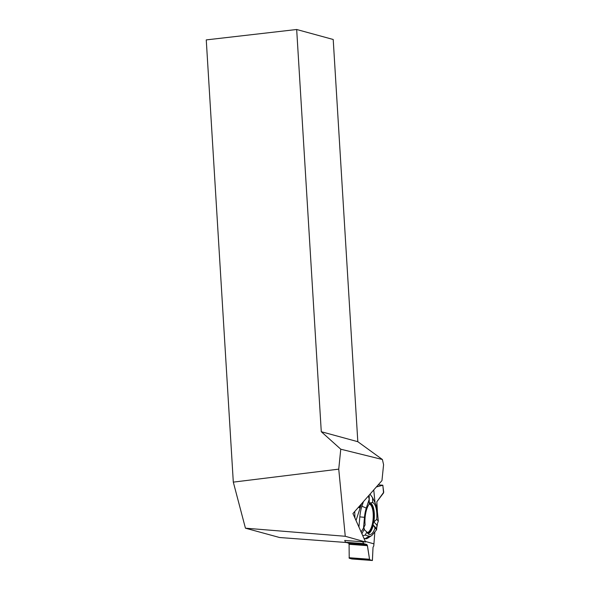 <?xml version="1.0" encoding="UTF-8"?>
<svg xmlns="http://www.w3.org/2000/svg" width="590" height="590" viewBox="0 0 590 590"><rect width="100%" height="100%" fill="white"/><g stroke="black" fill="none" stroke-linecap="round" stroke-linejoin="round"><path stroke-width="0.89" d="M377.386 511.206L376.84 501.773L383.552 492.938L382.836 485.216L376.354 486.971L382.777 485.223L383.736 492.215L376.84 501.773L377.386 511.206M376.619 529.702L372.762 534.459A17.818 6.512 -85.7 0 1 371.42 535.727A17.818 6.512 -85.7 0 1 369.111 536.192L365.247 535.101L366.825 531.929A16.07 5.871 94.3 0 0 369.104 534.4A16.07 5.871 94.3 0 0 375.026 528.035L376.619 529.702L376.914 525.115L378.323 521.051L377.334 511.22A17.818 6.512 -85.7 0 0 375.498 503.735L372.6 497.739L370.041 494.125M374.842 531.892L373.765 545.971L373.028 547.247L372.408 560.5L351.839 558.966L349.214 558.229L349.096 544.297L367.437 545.669L366.825 544.504L363.698 543.626L362.636 541.79L363.698 543.626L366.825 544.504L367.327 545.315L369.539 559.246L369.783 559.763L372.386 560.5L373.028 547.247L373.765 545.971L374.842 531.892M349.096 544.297L348.653 543.147L345.526 542.269A2.456 0.9 94.3 0 0 345.511 542.24L344.715 540.455L365.571 542.011L345.261 536.28L245.44 528.183L233.308 482.126L338.741 469.146L345.261 536.28M345.526 542.269L363.698 543.626L345.511 542.24M367.437 545.669L369.539 559.246L369.783 559.763L372.386 560.5L351.854 558.966M359.62 507.194L359.199 507.791L358.764 506.928L359.258 507.739L360.291 505.202L359.62 507.194L358.868 507.142M354.738 511.5L354.929 518.027L354.738 511.5M363.853 527.416A14.625 5.34 94.3 0 0 364.716 530.137M369.547 503.749A14.625 5.34 -85.7 0 1 373.905 518.706A14.625 5.34 -85.7 0 1 367.386 532.903L367.393 532.903A14.625 5.34 94.3 0 0 373.957 518.735A14.625 5.34 94.3 0 0 369.569 503.749A14.625 5.34 94.3 0 0 369.178 503.786M375.026 528.035L373.264 525.093L376.56 528.544L377.394 524.591M366.825 531.929L364.023 529.481L361.899 533.736M368.027 533.677A15.414 5.635 94.3 0 0 373.264 525.093M365.247 535.101L362.739 535.631M363.927 538.301L365.173 538.655A20.576 7.515 -85.7 0 0 367.843 538.117L371.42 535.727M373.632 543.774L365.313 541.428M376.914 525.115L373.883 521.936A15.414 5.635 94.3 0 0 369.237 502.997L372.607 502.569L372.6 497.739M369.222 495.062L369.237 502.997M372.607 502.569A16.07 5.871 94.3 0 1 376.73 519.384L378.323 521.051M376.73 519.384L373.883 521.936M369.17 499.369L369.178 504.199A16.07 5.871 94.3 0 0 365.099 524.908L363.521 528.08L364.48 517.327A17.818 6.512 -85.7 0 1 366.294 508.108L369.17 499.369L368.462 495.925M363.44 501.625L361.921 506.227A20.576 7.515 -85.7 0 0 359.826 516.87L358.927 527.032M363.521 528.08L361.095 531.929M356.013 520.483L361.508 503.816M373.75 489.914L375.048 502.805M346.374 542.505L279.608 537.52L245.44 528.183M365.571 542.011L352.938 513.543L381.959 480.599L383.581 464.691L382.401 459.514L340.769 449.197L338.741 469.146M382.401 459.514L357.813 441.696L333.21 39.486L296.674 29.5L321.277 431.71L357.813 441.696M321.277 431.71L340.769 449.197M296.674 29.5L206.257 39.899L233.308 482.126M349.037 543.951L367.327 545.315M348.705 543.206L366.884 544.563M349.044 557.72L369.539 559.246M349.214 558.229L369.783 559.763M348.653 543.147L366.825 544.504M358.816 507.031L359.664 507.098M382.836 485.216L378.197 484.869L382.777 485.223M369.178 504.015A14.337 5.236 -85.7 0 1 373.16 518.492A14.337 5.236 -85.7 0 1 367.179 532.578M369.111 536.192L365.173 538.655M366.294 508.108L361.921 506.227M364.48 517.327L359.826 516.87"/></g></svg>
